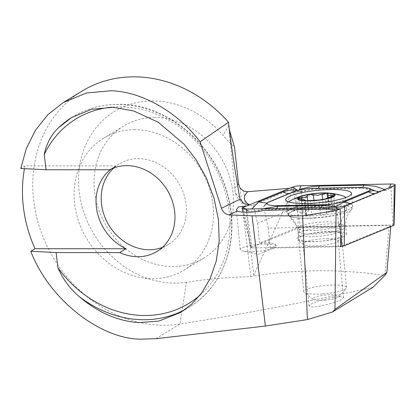 <?xml version="1.0" encoding="UTF-8"?>
<svg xmlns="http://www.w3.org/2000/svg" width="416" height="416" viewBox="0 0 416 416"><rect width="100%" height="100%" fill="white"/><g stroke="black" fill="none" stroke-linecap="round" stroke-linejoin="round"><path stroke-width="0.31" stroke-dasharray="2.08 1.56" d="M266.006 244.036A18.023 3.416 -5.5 0 0 240.219 249.579A18.023 3.416 -5.5 0 0 243.126 251.124A18.023 3.416 -5.5 0 0 250.302 251.67A18.023 3.416 -5.5 0 0 273.536 248.196A18.023 3.416 -5.5 0 0 276.094 246.126A18.023 3.416 -5.5 0 0 266.006 244.036M257.592 223.158L259.511 243.121L298.23 227.178L297.612 206.679L257.592 223.158L253.178 205.119A18.023 3.416 -5.5 0 0 247.718 205.863L249.61 204.942A145.886 27.664 -5.5 0 1 249.434 204.838M340.522 246.693L270.228 248.066A18.023 3.416 -5.5 0 0 275.98 244.951A18.023 3.416 -5.5 0 0 265.897 242.866A18.023 3.416 -5.5 0 0 259.511 243.121M330.153 231.925A23.171 4.394 -5.5 0 0 305.817 234.676A23.171 4.394 -5.5 0 0 297.508 239.855A23.171 4.394 -5.5 0 0 309.962 241.732A23.171 4.394 -5.5 0 0 342.768 235.498A23.171 4.394 -5.5 0 0 330.153 231.925M328.245 238.555A17.592 3.338 -5.5 0 0 303.072 243.968A17.592 3.338 -5.5 0 0 303.462 244.577A17.592 3.338 -5.5 0 0 312.915 246.007A17.592 3.338 -5.5 0 0 337.823 241.27A17.592 3.338 -5.5 0 0 338.094 240.594A17.592 3.338 -5.5 0 0 328.245 238.555M333.887 297.154L319.743 300.513L312 303.524L309.046 306.03L312.624 306.992L318.729 306.405L332.878 303.046L340.616 300.03L343.574 297.528L339.997 296.561L333.887 297.154M109.751 169.775L116.028 165.942A47.2 40.768 -121.4 0 0 114.052 167.06A47.2 40.768 -121.4 0 0 111.015 169.14M162.339 247.432A47.2 40.768 -121.4 0 0 168.397 244.488A47.2 40.768 -121.4 0 0 183.498 193.268A47.2 40.768 -121.4 0 0 138.299 158.652A47.2 40.768 -121.4 0 0 119.22 163.909A47.2 40.768 -121.4 0 0 113.833 167.95M134.789 129.672A77.236 66.706 -121.4 0 0 103.579 138.268A77.236 66.706 -121.4 0 0 78.868 222.082A77.236 66.706 -121.4 0 0 152.828 278.72A77.236 66.706 -121.4 0 0 184.038 270.124A77.236 66.706 -121.4 0 0 208.749 186.311A77.236 66.706 -121.4 0 0 134.789 129.672M154.726 117.504A77.236 66.706 -121.4 0 0 123.516 126.1A77.236 66.706 -121.4 0 0 98.805 209.919A77.236 66.706 -121.4 0 0 172.765 266.557A77.236 66.706 -121.4 0 0 203.975 257.962A77.236 66.706 -121.4 0 0 228.686 174.143A77.236 66.706 -121.4 0 0 154.726 117.504M372.918 287.326C305.542 302.24 241.202 314.48 179.899 324.048A128.726 111.181 58.6 0 1 164.008 325.25A128.726 111.181 58.6 0 1 40.742 230.854A128.726 111.181 58.6 0 1 81.926 91.161M116.028 165.942L24.991 165.911A128.726 111.181 -121.4 0 0 24.461 168.657M24.991 165.911L20.8 168.47M253.178 205.119L294.882 187.949L289.572 188.313M293.8 187.97L253.36 276.136C297.144 269.188 340.99 268.954 384.899 275.428L389.163 225.404L390.832 225.982L341.827 246.158M155.875 338.707L179.899 324.048L186.42 282.235A600.714 518.835 58.6 0 1 250.806 276.713L253.36 276.136M186.42 282.235A94.396 81.531 58.6 0 1 81.177 158.252A94.396 81.531 58.6 0 1 223.012 135.351A102.981 88.941 -121.4 0 0 234.489 146.962M390.775 226.647L390.832 225.982M297.612 206.679L294.882 187.949M270.228 248.066L268.31 228.103L340.969 226.689M268.31 228.103L264.472 210.33M298.23 227.178L389.163 225.404M229.398 129.969L228.504 122.262M342.992 236.896A24.029 4.555 -5.5 0 0 346.398 234.14A24.029 4.555 -5.5 0 0 328.65 231.452A24.029 4.555 -5.5 0 0 301.964 235.997A24.029 4.555 -5.5 0 0 298.563 238.748A24.029 4.555 -5.5 0 0 316.306 241.441A24.029 4.555 -5.5 0 0 342.992 236.896M394.051 225.202A1.851 0.348 -5.5 0 0 392.865 224.978L302.942 226.736A1.851 0.348 -5.5 0 0 300.706 227.089L251.17 247.484A1.851 0.348 -5.5 0 0 250.91 247.707A1.851 0.348 -5.5 0 0 252.091 247.91L340.532 246.184M384.675 189.509L386.63 190.512L394.228 185.578M376.048 191.246L386.63 190.512C386.272 189.628 383.687 190.154 378.877 192.083L354.333 202.186L339.352 209.492L338.473 209.087L317.996 207.958L273.437 208.827C264.456 209.087 257.161 210.137 251.55 211.968L249.278 211.468L246.459 209.045M262.538 208.915L257.197 211.723L251.55 211.968L251.924 208.936M297.913 190.351L298.61 190.694L299 190.096M374.826 190.752L359.648 187.72L315.094 188.588L301.959 191.006L293.29 192.052L293.977 191.584M301.959 191.006L300.482 191.974C293.238 191.916 292.854 192.618 291.756 192.878L291.756 192.878A12.012 10.005 67.6 0 0 293.29 192.052L266.978 203.076M300.482 191.974L298.61 190.694M339.352 209.492L338.64 209.633L336.144 207.293M311.782 215.212A3.536 0.671 174.5 0 1 308.979 215.654A3.536 0.671 174.5 0 1 305.838 215.29A3.536 0.671 174.5 0 1 306.114 214.989A6.188 1.175 -5.5 0 0 306.597 214.464A6.188 1.175 -5.5 0 0 302.666 213.751A3.536 0.671 174.5 0 1 300.149 213.351A3.536 0.671 174.5 0 1 303.233 212.384A6.188 1.175 -5.5 0 0 308.625 210.694A6.188 1.175 -5.5 0 0 308.552 210.543A3.536 0.671 174.5 0 1 308.459 210.408A3.536 0.671 174.5 0 1 310.825 209.539A3.536 0.671 174.5 0 1 314.782 209.399A6.188 1.175 -5.5 0 0 319.03 209.466A6.188 1.175 -5.5 0 0 323.549 208.796A3.536 0.671 174.5 0 1 327.335 208.312A3.536 0.671 174.5 0 1 329.493 208.718A3.536 0.671 174.5 0 1 329.217 209.019A6.188 1.175 -5.5 0 0 328.734 209.544A6.188 1.175 -5.5 0 0 332.665 210.257A3.536 0.671 174.5 0 1 335.182 210.657A3.536 0.671 174.5 0 1 332.103 211.624A6.188 1.175 -5.5 0 0 326.706 213.314A6.188 1.175 -5.5 0 0 326.778 213.465A3.536 0.671 174.5 0 1 326.877 213.6A3.536 0.671 174.5 0 1 322.977 214.646A3.536 0.671 174.5 0 1 320.549 214.609A6.188 1.175 -5.5 0 0 311.782 215.212L310.372 200.606M326.778 213.465L325.38 198.926M321.896 227.859A21.455 4.066 -5.5 0 0 298.516 233.438A21.455 4.066 -5.5 0 0 298.251 234.187A21.455 4.066 -5.5 0 0 317.309 236.408A21.455 4.066 -5.5 0 0 340.959 230.079A21.455 4.066 -5.5 0 0 340.548 229.393A21.455 4.066 -5.5 0 0 321.896 227.859M322.842 293.862A21.455 4.066 -5.5 0 0 346.164 288.35A21.455 4.066 -5.5 0 0 346.492 287.529A21.455 4.066 -5.5 0 0 327.428 285.308A21.455 4.066 -5.5 0 0 303.779 291.642A21.455 4.066 -5.5 0 0 304.257 292.386A21.455 4.066 -5.5 0 0 322.842 293.862M324.48 300.201A13.302 2.522 -5.5 0 0 338.941 296.785A13.302 2.522 -5.5 0 0 327.324 294.902A13.302 2.522 -5.5 0 0 312.957 299.286A13.302 2.522 -5.5 0 0 324.48 300.201M342.831 195.868A29.177 5.533 -5.5 0 0 319.696 194.865A29.177 5.533 -5.5 0 0 289.884 200.964M288.517 201.848A29.177 5.533 -5.5 0 0 287.695 202.764A29.177 5.533 -5.5 0 0 287.534 203.476A29.177 5.533 -5.5 0 0 313.456 206.497A29.177 5.533 -5.5 0 0 345.457 198.598A29.177 5.533 -5.5 0 0 345.618 197.886A29.177 5.533 -5.5 0 0 345.566 197.636M314.548 217.818A29.177 5.533 -5.5 0 0 346.585 209.841A29.177 5.533 -5.5 0 0 346.71 209.206A29.177 5.533 -5.5 0 0 320.783 206.19A29.177 5.533 -5.5 0 0 288.621 214.802A29.177 5.533 -5.5 0 0 288.865 215.394A29.177 5.533 -5.5 0 0 314.548 217.818M323.549 208.796L322.655 199.498M332.665 210.257L331.37 196.789M302.666 213.751L301.262 199.144M308.552 210.543L307.148 195.936M184.616 309.806A111.561 96.356 -121.4 0 0 188.999 307.315A111.561 96.356 -121.4 0 0 224.692 186.248A111.561 96.356 -121.4 0 0 117.858 104.437A111.561 96.356 -121.4 0 0 72.774 116.854A111.561 96.356 -121.4 0 0 72.171 117.224M200.091 295.069A108.129 93.392 -121.4 0 0 220.329 178.537A108.129 93.392 -121.4 0 0 119.735 106.844A108.129 93.392 -121.4 0 0 111.363 107.24M253.848 275.21L243.667 191.058M250.806 276.713L240.084 188.11M239.637 197.168A154.471 29.292 174.5 0 1 235.03 190.965A154.471 29.292 174.5 0 1 237.51 184.907M228.738 125.564L223.012 135.351M342.274 229.434A24.029 4.555 -5.5 0 0 345.68 226.678A24.029 4.555 -5.5 0 0 327.933 223.985A24.029 4.555 -5.5 0 0 301.246 228.53A24.029 4.555 -5.5 0 0 297.84 231.286A24.029 4.555 -5.5 0 0 315.588 233.974A24.029 4.555 -5.5 0 0 342.274 229.434M292.838 210.99A31.912 6.053 -5.5 0 0 289.172 215.857A31.912 6.053 -5.5 0 0 315.219 218.046A31.912 6.053 -5.5 0 0 347.334 212.186A31.912 6.053 -5.5 0 0 351.244 209.882A31.912 6.053 -5.5 0 0 331.526 204.854A31.912 6.053 -5.5 0 0 292.838 210.99M348.052 209.721A33.041 6.266 -5.5 0 0 352.732 205.936A33.041 6.266 -5.5 0 0 328.333 202.233A33.041 6.266 -5.5 0 0 291.637 208.484A33.041 6.266 -5.5 0 0 286.962 212.269A33.041 6.266 -5.5 0 0 311.36 215.972A33.041 6.266 -5.5 0 0 348.052 209.721M302.942 226.736L300.882 185.754M300.706 227.089L292.578 187.075M392.865 224.978L390.811 184.002M340.735 237.292L336.622 208.92M252.091 247.91L246.927 212.248M251.17 247.484L243.043 207.47M340.626 208.749L344.692 205.972M338.473 209.087L336.388 207.288M394.846 185.26L388.736 189.322L389.428 187.554M242.507 208.65L249.278 211.468L245.502 209.045M318.157 188.219A12.012 4.42 -91.1 0 1 316.488 189.166A12.012 4.42 -91.1 0 1 315.094 188.588L314.74 188.287M362.643 187.434L361.046 188.297L359.299 187.413M289.396 193.466A12.012 10.005 67.6 0 0 291.756 192.878L267.212 202.982L269.433 201.687M374.832 190.752C372.731 189.92 368.987 188.297 361.046 188.297L314.2 189.27L308.048 190.102L300.898 191.916M378.877 192.083A12.012 10.005 67.6 0 1 377.343 192.91L377.343 192.91A12.012 10.005 67.6 0 1 374.982 193.502M276.505 208.458A12.012 4.42 -91.1 0 1 274.83 209.404L274.83 209.404A12.012 4.42 -91.1 0 1 273.437 208.827M354.333 202.186L350.438 203.606M321.058 207.589L319.389 208.536L317.996 207.958M316.81 230.355A20.784 3.942 -5.5 0 0 339.638 224.666A20.784 3.942 -5.5 0 0 321.256 222.066A20.784 3.942 -5.5 0 0 298.516 228.628A20.784 3.942 -5.5 0 0 316.81 230.355M314.782 209.399L313.919 200.424M329.217 209.019L327.808 194.381M332.103 211.624L330.694 196.986M320.549 214.609L319.14 199.971M306.114 214.989L304.725 200.554M303.233 212.384L301.964 199.254M273.536 248.196L258.773 254.264L243.126 251.124M240.219 249.579L236.382 209.726M303.462 244.577L297.508 239.855M309.046 306.03L303.072 243.968M119.22 163.909L114.052 167.06M123.516 126.1L103.579 138.268M71.609 117.562L72.774 116.854C86.507 108.555 101.67 104.374 118.264 104.317C167.118 103.236 217.376 146.12 228.717 198.442C239.522 241.795 222.966 287.295 188.999 307.315L180.742 312.354M203.975 257.962L184.038 270.124M168.397 244.488L156.952 251.472M228.67 124.925L235.03 190.965C235.472 195.796 238.352 199.961 243.672 203.471M343.574 297.528L338.094 240.594M337.823 241.27L342.768 235.498M276.094 246.126L275.98 244.951M346.398 234.14L345.68 226.678C345.29 221.01 346.58 216.096 349.549 211.947L351.244 209.882C351.707 210.002 352.201 208.686 352.732 205.936L351.52 193.357M285.75 199.69L286.962 212.269C288.007 214.864 288.746 216.06 289.172 215.857L291.236 217.563C294.939 221.068 297.144 225.644 297.84 231.286L298.563 238.748M250.91 247.707L242.939 212.139M339.321 209.508L352.799 203.013L380.531 191.766L378.997 191.849M338.64 209.633L319.389 208.536L274.83 209.404L264.108 210.262L257.202 211.728M346.585 209.841L339.638 224.666L339.279 226.803L340.548 229.393M288.865 215.394L298.516 228.628L299.276 230.651C299.458 231.254 299.203 232.18 298.516 233.438M326.877 213.6L325.458 198.879M346.492 287.529L340.959 230.079M338.941 296.785L346.164 288.35M346.71 209.206L345.618 197.886M288.621 214.802L287.534 203.476M312.957 299.286L304.257 292.386M303.779 291.642L298.251 234.187M329.493 208.718L328.063 193.882M328.734 209.544L327.616 197.928M335.182 210.657L333.736 195.624M326.706 213.314L325.322 198.947M305.838 215.29L304.408 200.45M306.597 214.464L305.266 200.611M300.149 213.351L298.698 198.318M308.625 210.694L307.658 200.684M308.459 210.408L307.039 195.686"/><path stroke-width="0.62" d="M245.107 206.17L238.534 206.877L236.382 209.726L237.146 210.995A18.023 3.416 -5.5 0 0 246.506 212.248A18.023 3.416 -5.5 0 0 264.472 210.33L340.184 208.853L340.969 226.689L340.522 246.693L341.827 246.158M119.772 252.58A47.2 40.768 -121.4 0 0 137.873 256.724A47.2 40.768 -121.4 0 0 156.952 251.472A47.2 40.768 -121.4 0 0 172.052 200.252A47.2 40.768 -121.4 0 0 126.854 165.641A47.2 40.768 -121.4 0 0 109.751 169.775L46.077 169.749L44.231 154.497C46.535 143.411 51.386 134.436 58.786 127.566L71.609 117.562L91.478 109.314L113.152 107.307L133.765 110.973L158.2 122.236L184.148 144.264L196.186 159.832L206.471 178.173L214.136 198.593L218.488 220.048L219.164 241.296L216.242 261.113L210.184 278.517L201.713 292.932L191.646 304.164L180.742 312.354L158.974 321.043L139.204 322.603C117.894 321.277 97.906 312.593 79.238 296.556C70.065 288.839 62.967 279.261 57.944 267.81L56.098 252.554L30.82 251.274L35.017 248.716L126.048 248.747L119.772 252.58L56.098 252.554M111.015 169.14A47.2 40.768 -121.4 0 0 96.907 210.657A47.2 40.768 -121.4 0 0 126.048 248.747M113.833 167.95A47.2 40.768 -121.4 0 0 105.534 218.738A47.2 40.768 -121.4 0 0 149.318 249.74A47.2 40.768 -121.4 0 0 162.339 247.432M63.216 102.58L81.926 91.161A128.726 111.181 58.6 0 1 133.947 76.835A128.726 111.181 58.6 0 1 228.504 122.262L200.101 141.82C177.788 112.159 142.048 91.64 111.145 90.75L86.564 92.955L63.216 102.58L47.793 114.738L35.298 130.452L26.255 148.746L20.8 168.47L46.077 169.749M332.415 312.042L334.963 309.41L386.88 272.402L384.899 275.428L372.918 287.326L332.415 312.042L307.445 319.571L265.392 326.045L155.875 338.707L141.206 339.165C99.741 339.316 48.552 298.558 30.82 251.274M24.461 168.657A128.726 111.181 -121.4 0 0 35.017 248.716M289.572 188.313L247.796 191.693A145.886 27.664 -5.5 0 0 249.434 204.838M237.51 184.907A154.471 29.292 174.5 0 1 238.503 183.862L240.084 188.11L243.667 191.058L247.796 191.693M238.503 183.862L234.489 146.962L229.398 129.969M334.963 309.41L336.05 210.553L302.609 215.842L307.445 319.571M386.88 272.402L390.775 226.647M340.184 208.853L336.05 210.553M265.392 326.045L252.054 215.821L302.609 215.842M237.146 210.995L229.148 214.885C225.576 214.448 223.018 212.233 221.484 208.229L200.101 141.82M229.148 214.885L252.054 215.821M249.116 204.968L243.672 203.471L240.162 199.155L239.637 197.168C234.655 169.031 230.942 144.061 228.504 122.262M346.845 197.142A33.041 6.266 -5.5 0 0 351.52 193.357A33.041 6.266 -5.5 0 0 327.122 189.654A33.041 6.266 -5.5 0 0 290.43 195.905A33.041 6.266 -5.5 0 0 285.75 199.69A33.041 6.266 -5.5 0 0 310.149 203.388A33.041 6.266 -5.5 0 0 346.845 197.142M314.74 188.287A17.165 3.255 -5.5 0 0 293.977 191.584L269.433 201.687A17.165 3.255 -5.5 0 0 267.878 202.478A17.165 3.255 -5.5 0 0 277.971 205.629L322.53 204.76A17.165 3.255 -5.5 0 0 343.294 201.464L367.838 191.355A17.165 3.255 -5.5 0 0 369.184 188.401A17.165 3.255 -5.5 0 0 359.299 187.413L314.74 188.287M300.882 185.754A6.864 1.3 -5.5 0 0 292.578 187.075L243.043 207.47A6.864 1.3 -5.5 0 0 242.076 208.286A6.864 1.3 -5.5 0 0 242.507 208.65A6.864 1.3 -5.5 0 0 246.459 209.045L336.388 207.288A6.864 1.3 -5.5 0 0 344.692 205.972L394.228 185.578A6.864 1.3 -5.5 0 0 394.846 185.26A6.864 1.3 -5.5 0 0 395.2 184.818A6.864 1.3 -5.5 0 0 390.811 184.002L300.882 185.754L299.348 189.696C306.119 187.455 312.79 186.238 319.368 186.056L363.927 185.182L375.159 186.238L384.675 189.509M340.532 246.184L342.014 246.152A1.851 0.348 -5.5 0 0 344.256 245.799L393.786 225.404A1.851 0.348 -5.5 0 0 394.051 225.202L395.2 184.818M251.924 208.936L258.487 201.932L283.031 191.823C286.707 190.382 291.429 189.784 297.196 190.039L297.913 190.351M299 190.096L299.348 189.696M263.172 208.718L277.716 206.294L322.27 205.426L335.748 206.601L344.074 201.963L368.618 191.859C371.805 190.679 374.067 190.388 375.393 190.991L369.184 188.401M267.878 202.478L263.754 206.367M378.997 191.849L375.393 190.991M336.144 207.293L335.748 206.601M325.38 198.926L333.736 195.624L327.361 195.234L328.063 193.882L325.879 193.289L317.668 195.281L313.373 194.766C309.691 194.126 307.616 194.516 307.148 195.936C307.393 197.21 305.62 197.813 301.824 197.751L298.704 198.318L301.262 199.144C304.736 199.722 305.88 200.122 304.704 200.351C304.013 200.538 304.954 200.647 307.538 200.684L319.14 199.971L325.322 198.947M302.12 195.837A18.881 3.578 -5.5 0 0 297.523 198.255A18.881 3.578 -5.5 0 0 314.194 200.668A18.881 3.578 -5.5 0 0 334.901 195.562A18.881 3.578 -5.5 0 0 329.841 193.164A18.881 3.578 -5.5 0 0 302.12 195.837A68.65 68.65 0 0 0 289.884 200.964A29.177 5.533 -5.5 0 0 288.517 201.848M345.566 197.636A29.177 5.533 -5.5 0 0 342.831 195.868A68.65 68.65 0 0 0 329.841 193.164M307.039 195.686L307.226 196.206M305.266 200.611L305.219 200.158L304.413 200.45M318.141 193.315A18.023 3.416 -5.5 0 0 298.376 198.193A18.023 3.416 -5.5 0 0 314.288 200.496A18.023 3.416 -5.5 0 0 334.048 195.619A18.023 3.416 -5.5 0 0 318.141 193.315M322.655 199.498L322.145 194.189M331.37 196.789L331.261 195.65M72.171 117.224A111.561 96.356 -121.4 0 0 58.786 127.566M111.363 107.24A108.129 93.392 -121.4 0 0 44.231 154.497M79.238 296.556A111.561 96.356 -121.4 0 0 143.915 319.732A111.561 96.356 -121.4 0 0 184.616 309.806M57.944 267.81A108.129 93.392 -121.4 0 0 144.992 315.515A108.129 93.392 -121.4 0 0 200.091 295.069M240.162 199.155L221.484 208.229M393.786 225.404L394.228 185.578M344.256 245.799L344.692 205.972M342.014 246.152L340.735 237.292M336.622 208.92L336.388 207.288M246.927 212.248L246.459 209.045M389.428 187.554L390.811 184.002M297.196 190.039L292.578 187.075M245.502 209.045L243.043 207.47M374.982 193.502A12.012 10.005 67.6 0 1 368.618 191.859L367.838 191.355M350.438 203.606L343.294 201.464M321.058 207.589L322.53 204.76M276.505 208.458A12.012 4.42 -91.1 0 0 277.716 206.294L277.971 205.629M319.368 186.056A12.012 4.42 -91.1 0 1 318.157 188.219M289.396 193.466A12.012 10.005 67.6 0 1 283.031 191.823M363.927 185.182L362.643 187.434M266.978 203.076L258.487 201.932M313.919 200.424L313.373 194.766M301.964 199.254L301.824 197.751M242.939 212.139L242.076 208.286M374.832 190.752L374.561 190.642M266.859 203.154L267.212 202.982M327.616 197.928L327.356 195.234M307.658 200.684L307.232 196.206"/></g></svg>

